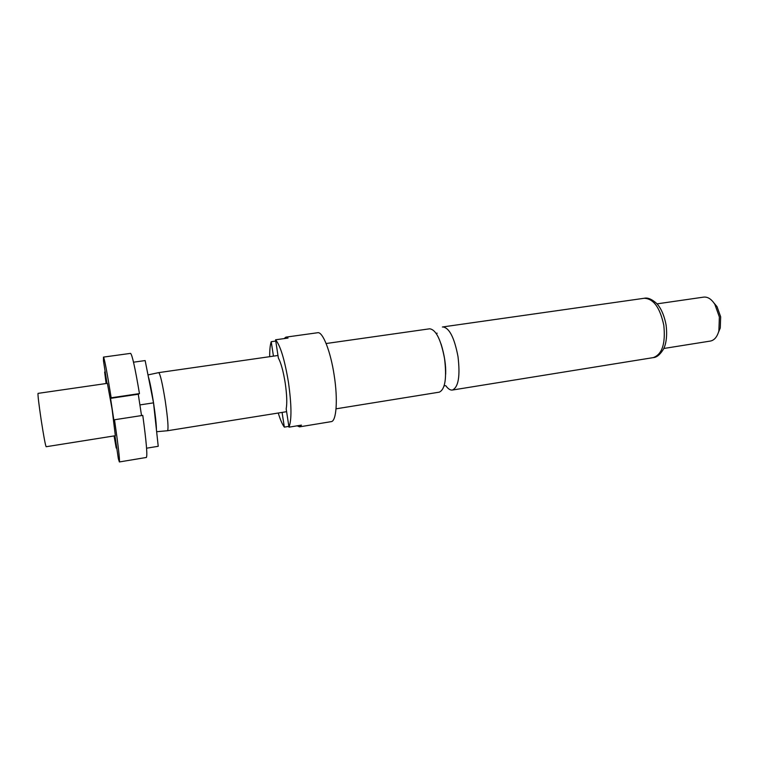 <?xml version="1.0" encoding="UTF-8"?>
<svg xmlns="http://www.w3.org/2000/svg" width="759" height="759" viewBox="0 0 759 759"><rect width="100%" height="100%" fill="white"/><g stroke="black" fill="none" stroke-linecap="round" stroke-linejoin="round"><path stroke-width="1.14" d="M326.123 343.523L429.67 328.799C435.97 329.634 440.932 339.577 444.546 358.618C446.89 378.2 445.144 389.376 439.29 392.156L336.038 408.826M41.176 419.917C43.718 436.34 45.379 445.277 46.147 446.728L115.349 435.723L112.095 409.158L107.389 383.342L38.045 393.371C37.741 394.908 38.785 403.76 41.176 419.917M147.986 374.918L158.707 372.622C160.263 374.016 162.454 383.485 165.272 401.046C167.862 418.959 168.612 428.854 167.53 430.733L156.648 431.719M133.518 362.195L145.149 360.563L148.347 376.73C149.846 381.53 151.582 390.23 153.546 402.839C155.434 415.477 156.392 424.414 156.42 429.67L158.223 446.292L146.572 448.199M288.989 427.165L301.437 425.116L299.52 426.862L331.19 421.643C336.417 421.444 338.04 399.576 334.169 375.24C330.573 351.199 322.67 331.398 317.689 332.727L285.896 337.138L288.05 338.049L275.564 339.785L278.363 358.001C281.02 362.925 283.297 371.208 285.185 382.849C286.883 394.547 287.215 403.238 286.181 408.93L288.989 427.165C291.788 419.822 291.608 404.832 288.429 382.185C284.663 359.662 280.375 345.535 275.564 339.785M299.52 426.862L297.177 425.818M288.866 426.378L284.34 427.127C282.348 424.499 280.308 419.793 278.24 413.019M445.77 385.676C447.962 388.75 450.096 390.211 452.165 390.069L452.392 390.041C458.445 387.242 460.315 376.084 458 356.578C454.366 337.613 449.309 327.736 442.81 326.93L442.383 327.015M663.774 348.485L710.358 341.066C714.333 340.288 717.17 336.911 718.877 330.952L719.371 316.996L714.817 304.255C711.42 299.065 707.711 296.693 703.678 297.12L657 303.866M718.488 332.271L720.272 327.964L720.671 316.845L717.046 306.693L714.058 303.107M275.754 341.057L271.219 341.692L273.439 356.132M282.082 412.403L284.34 427.127M271.219 341.692C270.166 344.833 269.654 349.833 269.682 356.673M284.103 338.599L285.896 337.138M105.34 371.919L104.638 372.024L106.573 383.456M114.552 435.846L116.203 448.038L116.886 447.924M116.203 448.038L114.068 435.922M106.118 383.523L104.638 372.024M119.381 461.946L146.373 457.459C147.55 455.666 146.345 441.643 142.777 415.382L114.514 419.755C118.3 446.188 119.922 460.258 119.381 461.946L118.347 458.73L114.951 435.789M148.347 376.73L153.517 402.849L156.42 429.67M141.525 415.571L138.271 394.225L139.457 393.589C135.149 368.049 132.18 354.643 130.567 353.371L103.461 357.1C104.457 358.466 107.019 372.033 111.175 397.792L110.558 398.352L113.831 419.86L114.514 419.755M139.903 404.917L153.517 402.849M107 383.399L103.461 360.857L103.461 357.1M139.457 393.589L111.175 397.792M110.558 398.352L138.271 394.225M644.192 298.278C647.607 297.424 651.677 299.074 656.402 303.23C658.594 305.251 663.565 311.617 666.089 325.023C667.844 339.159 664.808 346.872 663.366 349.32C660.083 354.662 656.696 357.432 653.205 357.622C662.123 354.462 665.662 343.704 663.812 325.355C660.036 307.613 653.499 298.581 644.192 298.278L442.81 326.93M445.03 385.724L444.11 385.904M445.666 374.272C446.017 365.259 444.489 355.165 441.064 343.979M436.121 333.334L437.175 333.21M653.205 357.622L452.392 390.041M720.272 327.964L718.877 330.952M167.53 430.733L286.608 411.682M158.707 372.622L277.974 355.487M717.046 306.693L714.817 304.255"/></g></svg>
